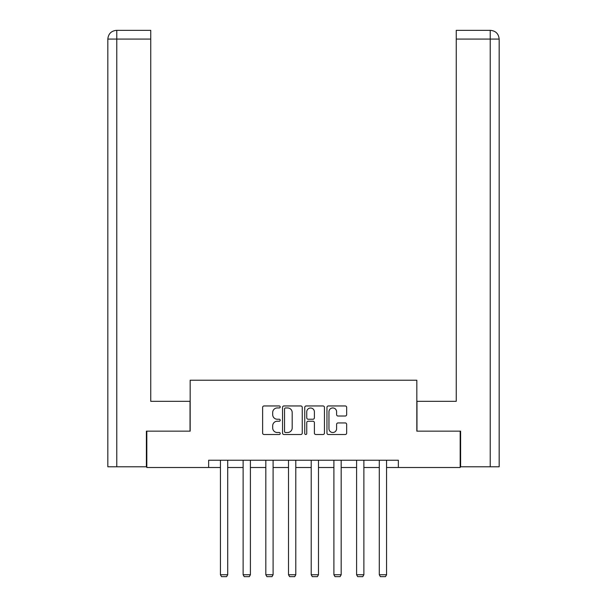 <?xml version="1.0" encoding="UTF-8"?>
<svg xmlns="http://www.w3.org/2000/svg" width="607" height="607" viewBox="0 0 607 607"><rect width="100%" height="100%" fill="white"/><g stroke="black" fill="none" stroke-linecap="round" stroke-linejoin="round"><path stroke-width="0.91" d="M280.222 406.948A1.002 1.002 0 0 0 279.228 405.954L264.053 405.954A1.426 1.426 0 0 0 262.626 407.38L262.626 433.087A1.426 1.426 0 0 0 264.053 434.513L279.228 434.513A1.002 1.002 0 0 0 280.222 433.512A1.002 1.002 0 0 0 279.228 432.51L277.262 432.51A4.568 4.568 0 0 1 272.695 427.943L272.695 425.803A4.568 4.568 0 0 1 277.262 421.228L279.228 421.228A1.002 1.002 0 0 0 280.222 420.234A1.002 1.002 0 0 0 279.228 419.232L277.262 419.232A4.568 4.568 0 0 1 272.695 414.664L272.695 412.517A4.568 4.568 0 0 1 277.262 407.95L279.228 407.95A1.002 1.002 0 0 0 280.222 406.948M345.231 416.023A1.426 1.426 0 0 0 346.658 414.589L346.658 407.38A1.426 1.426 0 0 0 345.231 405.954L328.379 405.954A1.426 1.426 0 0 0 326.953 407.38L326.953 433.087A1.426 1.426 0 0 0 328.379 434.513L345.231 434.513A1.426 1.426 0 0 0 346.658 433.087L346.658 424.376A1.426 1.426 0 0 0 345.231 422.942L338.023 422.942A1.426 1.426 0 0 0 336.597 424.376L336.597 428.694A3.817 3.817 0 0 1 332.773 432.51A3.817 3.817 0 0 1 328.956 428.694L328.956 411.774A3.817 3.817 0 0 1 332.773 407.95A3.817 3.817 0 0 1 336.597 411.774L336.597 414.589A1.426 1.426 0 0 0 338.023 416.023L345.231 416.023M116.779 466.783L107.834 466.783L107.834 39.076C108.357 33.78 111.263 30.866 116.552 30.35L150.748 30.35L150.748 39.076L116.779 39.076L116.779 466.783L146.386 466.783L146.386 431.145L190.173 431.145L190.173 380.225L416.827 380.225L416.827 431.145L460.182 431.145L460.182 467.511L398.351 467.511L398.351 460.235L208.649 460.235L208.649 467.511L220.432 467.511M146.818 431.145L146.818 467.511L208.649 467.511M302.248 407.38A1.426 1.426 0 0 0 300.822 405.954L283.97 405.954A1.426 1.426 0 0 0 282.543 407.38L282.543 433.087A1.426 1.426 0 0 0 283.97 434.513L300.822 434.513A1.426 1.426 0 0 0 302.248 433.087L302.248 407.38M306.178 405.954L323.03 405.954A1.426 1.426 0 0 1 324.457 407.38L324.457 433.087A1.426 1.426 0 0 1 323.03 434.513L315.815 434.513A1.426 1.426 0 0 1 314.388 433.087L314.388 422.662A1.426 1.426 0 0 0 312.962 421.228L308.174 421.228A1.426 1.426 0 0 0 306.747 422.662L306.747 433.512A1.002 1.002 0 0 1 305.746 434.513A1.002 1.002 0 0 1 304.752 433.512L304.752 407.38A1.426 1.426 0 0 1 306.178 405.954M227.708 467.511L243.126 467.511M250.403 467.511L265.82 467.511M273.097 467.511L288.515 467.511M295.791 467.511L311.209 467.511M318.485 467.511L333.903 467.511M341.18 467.511L356.597 467.511M363.874 467.511L379.292 467.511M386.568 467.511L398.351 467.511M285.54 407.95A1.002 1.002 0 0 0 284.546 408.951L284.546 431.516A1.002 1.002 0 0 0 285.54 432.51L287.612 432.51A4.568 4.568 0 0 0 292.187 427.943L292.187 412.517A4.568 4.568 0 0 0 287.612 407.95L285.54 407.95M314.388 411.842A3.817 3.817 0 0 0 310.572 408.025A3.817 3.817 0 0 0 306.747 411.842L306.747 417.806A1.426 1.426 0 0 0 308.174 419.232L312.962 419.232A1.426 1.426 0 0 0 314.388 417.806L314.388 411.842M227.708 460.235L227.708 574.761L220.432 574.761L220.432 460.235M227.708 574.761L226.616 576.65L221.525 576.65L220.432 574.761M190.029 431.145L190.029 401.318L150.748 401.318L150.748 39.076M116.779 30.35L116.779 39.076L107.834 39.076C108.342 33.78 111.256 30.874 116.559 30.35L150.748 30.35M107.834 39.076L107.834 379.496M416.971 431.145L416.971 401.318L456.252 401.318L456.252 30.35L490.426 30.35L456.252 30.35M499.166 466.783L499.166 379.496L499.166 466.783L460.614 466.783L460.614 431.145L460.182 431.145M490.441 30.35L488.256 30.35L490.441 30.35C495.737 30.866 498.643 33.78 499.166 39.076L499.166 379.496L499.166 39.076L499.166 379.496L499.166 39.076L456.252 39.076M250.403 460.235L250.403 574.761L243.126 574.761L243.126 460.235M250.403 574.761L249.31 576.65L244.219 576.65L243.126 574.761M273.097 460.235L273.097 574.761L265.82 574.761L265.82 460.235M273.097 574.761L272.004 576.65L266.913 576.65L265.82 574.761M295.791 460.235L295.791 574.761L288.515 574.761L288.515 460.235M295.791 574.761L294.699 576.65L289.607 576.65L288.515 574.761M318.485 460.235L318.485 574.761L311.209 574.761L311.209 460.235M318.485 574.761L317.393 576.65L312.302 576.65L311.209 574.761M341.18 460.235L341.18 574.761L333.903 574.761L333.903 460.235M341.18 574.761L340.087 576.65L334.996 576.65L333.903 574.761M363.874 460.235L363.874 574.761L356.597 574.761L356.597 460.235M363.874 574.761L362.781 576.65L357.69 576.65L356.597 574.761M386.568 460.235L386.568 574.761L379.292 574.761L379.292 460.235M386.568 574.761L385.475 576.65L380.384 576.65L379.292 574.761M490.221 466.783L490.221 30.35"/></g></svg>
